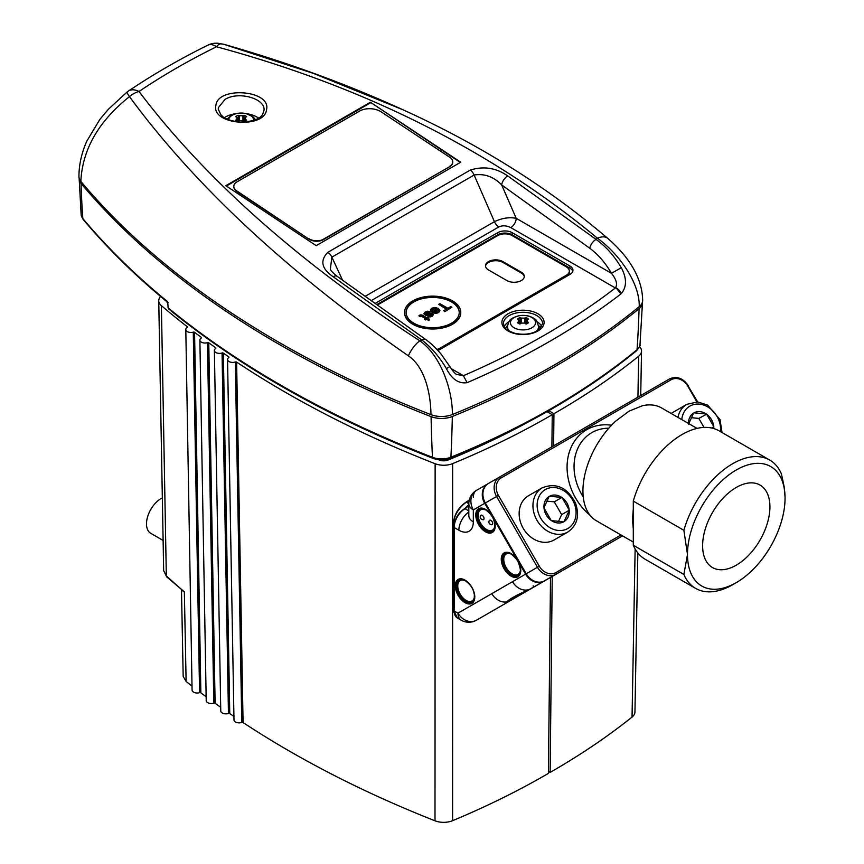 <?xml version="1.0" encoding="UTF-8"?>
<svg xmlns="http://www.w3.org/2000/svg" width="864" height="864" viewBox="0 0 864 864"><rect width="100%" height="100%" fill="white"/><g stroke="black" fill="none" stroke-linecap="round" stroke-linejoin="round"><path stroke-width="1.3" d="M451.116 368.593L463.417 375.7L467.089 382.666C458.752 383.918 451.861 379.253 446.418 368.647C439.441 356.821 431.233 347.274 421.816 340.006L333.18 276.772C321.527 268.736 319.745 260.582 327.856 252.299L470.297 170.068C483.721 165.888 496.217 167.854 507.784 175.964L596.074 239.404A716.407 413.618 0 0 0 597.488 238.237A18.911 10.303 -49.2 0 1 607.705 238.345C623.246 251.748 642.211 273.467 642.665 300.37A18.911 10.919 180 0 1 639.23 306.644C639.922 282.485 618.278 253.228 597.488 238.237C491.918 150.768 364.921 86.94 216.497 46.753C188.762 60.448 162.94 75.352 139.018 91.487C205.189 179.161 298.782 262.267 419.796 340.816C441.05 355.525 452.628 390.625 452.401 414.515A769.306 444.15 0 0 0 639.23 306.644M452.401 414.515A18.911 10.919 180 0 1 430.963 414.634C430.823 396.63 426.06 367.913 408.38 355.838C288.112 272.419 195.134 186.019 129.47 96.628C98.636 121.176 82.426 149.429 80.838 181.364A1024.801 591.656 0 0 0 430.963 414.634M80.838 181.364A18.911 10.919 180 0 1 78.948 176.623C78.937 164.927 81.529 153.133 86.746 141.253L99.911 119.318L108.454 109.21L127.019 92.07A18.911 1.393 51.2 0 0 129.47 96.628A18.911 13.835 141.6 0 1 139.018 91.487A18.911 11.632 -123.9 0 0 128.315 91.109A18.911 18.911 0 0 0 127.019 92.07M187.304 327.424L187.294 326.732A1.026 0.594 180 0 1 187.218 327.488A5.108 2.948 0 0 0 185.803 329.519A5.108 2.948 0 0 0 193.277 332.143A1.026 0.594 180 0 1 194.562 332.305L200.858 692.82A1.026 0.594 0 0 0 199.573 692.658L193.277 332.143M185.803 329.519L192.078 690.044A5.108 2.948 0 0 0 199.573 692.658M167.8 303.253A1019.725 588.73 0 0 1 167.735 303.188L166.504 301.396M201.28 338.051L201.269 337.327A1.026 0.594 180 0 1 201.215 338.083A5.108 2.948 0 0 0 199.886 340.07A5.108 2.948 0 0 0 207.457 342.662A1.026 0.594 180 0 1 208.753 342.803L215.104 703.296A1.026 0.594 0 0 0 213.808 703.156L207.457 342.662M550.508 577.444L548.413 773.388A766.487 442.53 180 0 1 452.617 820.67A15.325 8.845 180 0 1 435.002 820.8A1021.982 590.036 180 0 1 243.076 722.542A1.026 0.594 0 0 0 241.769 722.423L235.31 361.994A1.026 0.594 180 0 1 236.606 362.102L243.076 722.542M637.848 552.992L634.943 712.001A15.325 8.845 180 0 1 632.048 717.077A766.487 442.53 180 0 1 550.141 772.384L548.435 771.39M215.665 348.484L215.654 347.749A1.026 0.594 180 0 1 215.633 348.505A5.108 2.948 0 0 0 214.38 350.438A5.108 2.948 0 0 0 216.94 352.998A5.108 2.948 0 0 0 222.048 352.998A1.026 0.594 180 0 1 223.344 353.128A1027.393 593.158 180 0 0 228.733 356.81A1.026 0.594 180 0 1 228.733 357.577A5.108 2.948 0 0 0 227.545 359.467L233.993 719.906A5.108 2.948 0 0 0 236.606 722.477A5.108 2.948 0 0 0 241.769 722.423M233.95 716.45A1021.982 590.036 180 0 1 229.759 713.588A1.026 0.594 -0 0 0 228.452 713.459L222.048 352.998M214.38 350.438L220.763 710.91A5.108 2.948 0 0 0 223.333 713.47A5.108 2.948 0 0 0 228.452 713.459M220.73 707.303A1021.982 590.036 180 0 1 215.104 703.296M199.886 340.07L206.215 700.574A5.108 2.948 0 0 0 213.808 703.156M206.172 696.794A1021.982 590.036 180 0 1 200.858 692.82M192.046 686.092A1021.982 590.036 180 0 1 186.116 681.458L183.179 676.339L181.483 590.22M438.394 459.648A1019.725 588.73 0 0 0 439.43 460.058A7.668 4.428 180 0 0 448.189 459.994A764.23 441.223 0 0 0 528.336 421.967M227.545 359.467A5.108 2.948 0 0 0 230.148 362.038A5.108 2.948 0 0 0 235.31 361.994M181.3 589.95L184.356 591.905L166.709 576.871L163.663 570.672L166.331 575.845A1025.903 622.415 2.7 0 0 184.356 591.905L186.116 681.458M160.596 296.482A15.325 8.845 0 0 0 158.749 300.802A15.325 8.845 0 0 0 161.384 305.672L166.331 575.845A2.56 1.642 -47.4 0 0 166.709 576.871M713.718 426.514L706.612 414.212A14.612 11.934 -120 0 1 713.718 426.514L713.75 426.967A14.612 11.934 -120 0 1 713.783 428.544M691.135 417.69L698.814 418.403L706.612 414.212M698.814 418.403L704.009 427.41M711.677 428.004L713.848 426.751M688.478 423.468A14.612 11.934 -120 0 1 693.652 413.024L693.997 412.83A14.612 11.934 -120 0 1 706.234 413.953L706.482 413.975M551.491 520.646L563.738 521.78A14.612 11.934 -120 0 1 551.491 520.646L551.113 520.387A14.612 11.934 -120 0 1 544.018 508.086L551.113 520.387M484.024 518.497A2.56 1.48 60 0 1 483.041 519.793C480.481 519.156 479.671 517.752 480.611 515.581A2.56 1.48 60 0 1 482.641 515.668A2.56 1.48 60 0 1 484.024 518.497M492.696 523.508A2.56 1.48 60 0 1 491.713 524.794C489.154 524.167 488.344 522.763 489.283 520.582A2.56 1.48 60 0 1 491.314 520.679A2.56 1.48 60 0 1 492.696 523.508M544.201 581.072A1.534 0.886 60 0 1 544.093 581.148L622.534 535.864L544.093 581.148A15.325 12.517 -120 0 1 525.582 574.128L484.704 503.323A15.325 12.517 -120 0 1 487.879 483.797L476.496 490.363L487.879 483.797A1.534 0.886 -120 0 1 488.009 483.743M529.643 589.334A2.56 1.382 -116.4 0 1 529.535 589.399A2.56 1.382 -116.4 0 1 529.405 589.453A15.325 12.517 -120 0 1 512.503 581.688L537.462 567.281L496.573 496.476L485.341 502.967A15.325 12.517 -120 0 1 488.516 483.43L669.578 378.896A1.534 0.886 60 0 1 671.112 379.771L501.282 477.824A13.792 11.264 60 0 0 498.431 495.407L539.309 566.212L537.462 567.281A15.325 12.517 -120 0 0 555.962 574.301L544.72 580.792A15.325 12.517 -120 0 1 526.219 573.772L485.341 502.967L473.321 509.9A15.325 12.517 -120 0 1 476.496 490.363A15.325 15.325 0 0 0 468.828 503.647A15.325 8.845 0 0 0 473.321 509.9L473.321 521.878A20.444 11.804 60 0 1 458.87 530.226L454.172 527.504L454.172 610.956L457.985 613.159A15.325 12.517 60 0 0 476.496 620.179L544.72 580.792M505.537 603.407L506.682 601.927C509.814 598.774 517.385 594.605 529.405 589.453L569.398 566.546M505.85 603.223L507.924 601.193A2.56 2.43 41.5 0 1 506.682 601.927A15.325 12.517 -120 0 1 491.8 593.644L512.503 581.688M633.29 508.95L632.491 519.577L633.29 529.178M561.708 497.394L549.461 496.271A14.612 11.934 -120 0 1 561.708 497.394L562.086 497.664A14.612 11.934 -120 0 1 569.182 509.954L569.225 510.408A14.612 11.934 -120 0 1 564.073 521.575L569.225 510.408M549.126 496.465L543.985 507.632A14.612 11.934 -120 0 1 549.126 496.465L549.461 496.271M546.599 501.142L554.278 501.844L561.946 497.416M683.878 574.463L687.485 554.472A68.98 39.83 -60 0 1 736.268 469.984A68.98 39.83 -60 0 1 785.052 498.139A68.98 39.83 -60 0 1 736.268 582.628L732.661 584.712A74.099 42.779 -60 0 1 695.606 588.384A74.099 42.779 -60 0 1 683.878 574.463L633.29 545.249L633.29 501.098L683.878 530.302A74.099 42.779 -60 0 1 769.705 460.048A74.099 42.779 -60 0 1 781.434 473.98L784.091 486.367L785.03 496.735M736.268 582.628A68.98 39.83 -60 0 1 687.485 554.472L683.878 530.302M697.021 428.393L661.576 407.938A65.156 37.616 120 0 0 642.535 405.702L629.003 411.167L615.47 421.319A65.156 37.616 120 0 0 595.728 520.366L597.089 521.154M533.142 585.824A2.56 1.156 -120 0 1 532.958 587.574L529.535 589.399C513.853 597.283 512.147 597.499 507.924 601.193M488.516 483.43L669.578 378.896C676.771 375.786 683.024 378.076 688.327 385.765L687.766 386.089A13.792 11.264 60 0 0 671.112 379.771M769.921 506.876A47.596 27.486 -60 0 1 749.153 554.774A47.596 27.486 -60 0 1 712.465 567.529A47.596 27.486 -60 0 1 712.465 512.568A47.596 27.486 -60 0 1 760.072 485.082A47.596 27.486 -60 0 1 769.921 506.876M769.705 460.048L719.107 430.844A74.099 42.779 120 0 0 633.29 501.098M671.22 413.5A25.553 20.866 -120 0 1 673.024 412.301L686.826 404.341L697.658 401.922L707.616 405.076L720.036 419.623L722.034 432.529M554.051 540L567.842 532.03L554.051 540A25.553 20.866 -120 0 1 523.206 528.304A25.553 20.866 -120 0 1 528.498 495.742L542.29 487.782C556.286 482.382 567.356 487.48 575.5 503.064C579.787 515.765 577.228 525.42 567.842 532.03A25.553 20.866 -120 0 1 536.998 520.333A25.553 20.866 -120 0 1 542.29 487.782M569.182 509.954L562.086 497.664M554.278 501.844L561.654 514.62L569.322 510.192M561.654 514.62L558.436 521.618M468.828 505.57L465.728 508.313A1.026 0.594 -120 0 0 465.221 508.27L464.497 508.68A1.026 0.594 60 0 1 465.005 508.734L468.828 510.937M468.828 505.17L465.566 508.237M693.652 413.024L688.511 424.192M695.606 588.384L645.019 559.181A74.099 42.779 -60 0 1 633.29 545.249M712.984 428.317L713.75 426.967M706.234 413.953L693.997 412.83M480.762 445.792L482.015 445.219M452.606 606.377L452.628 604.444A1.534 0.896 0.6 0 0 453.276 603.72L453.254 605.664A1.534 0.896 0.6 0 1 452.606 606.377L452.628 607.349A1.534 0.94 -3.1 0 0 453.265 606.528L453.254 605.664M547.031 411.696L552.247 414.677A771.887 445.651 180 0 1 452.639 463.601L452.628 604.444L453.514 522.72C454.626 512.708 459.961 505.159 469.53 500.062M552.247 414.677L551.902 446.828M453.989 612.349L452.628 607.349L452.617 820.67M552.226 576.461L550.141 772.384M201.269 337.327A1027.393 593.158 180 0 1 194.562 332.305M637.924 397.17L638.68 356.195A771.887 445.651 180 0 1 553.943 413.694L553.608 445.846M215.654 347.749A1027.393 593.158 180 0 1 208.753 342.803M187.294 326.732A1027.393 593.158 180 0 1 161.384 305.672M435.002 820.8L435.132 463.72A1027.393 593.158 180 0 1 236.606 362.102M553.943 413.694L548.791 410.692M548.543 410.832L548.532 412.549M638.68 356.195A15.325 8.845 0 0 0 641.531 351.14A15.325 8.845 0 0 0 639.554 346.702M435.132 463.72A15.325 8.845 0 0 0 452.639 463.601M377.73 304.862L497.707 235.591A10.217 5.897 0 0 1 512.158 235.591L566.363 266.89A10.217 5.897 0 0 1 569.354 271.058L569.354 272.311A10.217 5.897 180 0 1 566.384 276.469M566.363 276.48L566.363 275.227A10.217 5.897 0 0 0 569.354 271.058M308.826 239.058L236.79 190.912A10.217 6.318 3.8 0 1 233.82 186.062A10.217 6.318 3.8 0 1 236.801 181.969L359.662 111.046A15.325 9.482 3.8 0 1 381.305 111.942L449.777 157.302A10.217 6.318 3.8 0 1 452.747 162.151L452.714 162.551A10.217 6.318 -176.2 0 1 449.723 166.644L323.266 239.663A10.217 6.318 -176.2 0 1 308.826 239.058L236.758 191.311A10.217 6.318 -176.2 0 1 233.788 186.473A10.217 6.318 -176.2 0 1 233.809 186.268M566.363 275.227L439.895 348.246L439.895 349.499L569.97 274.396A10.217 5.897 0 0 0 572.962 270.292A10.217 5.897 0 0 0 569.97 266.047L512.158 232.675A10.217 5.897 0 0 0 497.707 232.675L375.462 303.253M438.728 304.366L439.916 303.674L447.876 308.275L450.814 306.58L451.883 307.195L444.787 311.71L443.718 310.673L446.699 308.956L438.728 304.366L446.332 309.172M451.883 307.195L444.787 311.71M506.855 280.552L488.495 269.957A10.217 5.897 180 0 1 485.503 265.777A10.217 5.897 180 0 1 491.81 260.323A10.217 5.897 180 0 1 502.945 261.608L521.305 272.203A10.217 5.897 180 0 1 524.297 276.372A10.217 5.897 180 0 1 517.99 281.826A10.217 5.897 180 0 1 506.855 280.552M524.783 323.093L521.219 323.093L521.219 318.114L524.783 318.114L524.783 323.093A28.447 13.316 52 0 1 526.057 324.054A6.307 3.64 0 0 0 528.52 322.628A28.447 19.019 -110.5 0 0 527.321 321.635L526.64 323.838M485.525 266.198A10.217 5.897 180 0 1 492.145 261.09A10.217 5.897 180 0 1 502.945 262.44L521.305 273.035A10.217 5.897 180 0 1 524.275 276.793M412.798 300.888A28.102 16.222 180 0 1 443.426 297.367A28.102 16.222 180 0 1 460.771 312.358A28.102 16.222 180 0 1 432.67 328.59A28.102 16.222 180 0 1 404.568 312.358A28.102 16.222 180 0 1 412.798 300.888M460.771 312.574A28.102 16.222 180 0 1 460.771 312.779A28.102 16.222 180 0 1 432.67 329A28.102 16.222 180 0 1 404.568 312.779A28.102 16.222 180 0 1 404.568 312.574M428.954 320.62L426.665 319.291L425.563 319.928L424.71 319.432L425.812 318.384C422.496 316.202 420.563 315.5 420.023 316.3L418.889 315.824C420.412 315.23 418.943 314.712 421.978 314.982L426.913 317.747L428.555 317.779L427.766 318.244L429.386 319.172L428.954 320.62L429.386 319.172M428.954 320.198L426.665 319.291M426.665 318.87L425.563 319.928M425.563 319.507L424.71 319.021M430.067 311.612L426.103 312.52L425.293 313.448L426.319 314.161L431.168 312.962L432.756 313.362L433.458 314.518L432.238 315.824L429.97 316.613L427.831 316.267L431.266 315.349L431.827 314.053L425.952 315.133L423.868 313.61L425.185 312.012L427.637 311.202L430.067 311.612L429.127 312.757L425.336 313.654M437.681 309.474L434.009 311.591L437.702 311.634L438.458 310.586L437.681 309.474L434.419 311.774M413.878 301.514A26.568 15.336 180 0 1 442.843 298.188A26.568 15.336 180 0 1 459.238 312.358A26.568 15.336 180 0 1 442.843 326.538A26.568 15.336 180 0 1 413.878 323.212A26.568 15.336 180 0 1 406.102 312.358A26.568 15.336 180 0 1 413.878 301.514M431.87 309.712L432.259 310.532L430.985 311.105L430.38 309.917L431.719 308.243L434.905 307.433L438.199 308.383L439.916 310.5L438.62 312.152L434.743 312.79L431.978 311.72L436.838 308.912L432.616 308.761C432.443 309.647 431.46 307.984 432.259 310.532L430.985 311.526L430.402 310.122M406.102 312.574A26.568 15.336 180 0 1 432.67 297.443A26.568 15.336 180 0 1 459.238 312.574M425.812 318.794C422.496 316.613 420.563 315.922 420.023 316.721L418.889 315.824M428.555 317.779L428.123 318.449M433.447 314.561L432.238 316.246L429.97 317.023L427.831 316.267M432.054 314.658L425.952 315.544L423.889 313.816M436.45 309.139L434.56 308.718L431.903 309.928M439.895 310.705L438.62 312.563L436.936 313.178L434.743 313.211L431.978 311.72M436.903 349.445A10.217 5.897 0 0 0 439.895 348.246M438.426 310.835L437.681 309.884M642.46 301.99A18.727 10.811 180 0 1 642.47 302.67A18.727 10.811 180 0 1 639.068 308.675A769.122 444.053 180 0 1 452.326 416.491A18.727 10.811 180 0 1 431.082 416.621A1024.618 591.559 180 0 1 81.032 183.416A18.727 10.811 180 0 1 79.175 178.924A18.727 10.811 180 0 1 79.186 178.319M168.124 302.735C135.864 276.307 107.546 248.519 83.149 219.391A2.56 1.879 -39.9 0 1 82.804 218.516A1022.652 590.425 0 0 0 167.702 301.763L168.134 307.897A1022.155 590.134 0 0 0 432.464 457.304A16.265 9.385 0 0 0 450.9 457.196A766.66 442.627 0 0 0 637.049 349.726A16.265 9.385 0 0 0 639.986 344.779L642.47 302.67M639.986 344.779C640.667 345.071 639.533 347.047 636.584 350.708C585.209 392.764 523.152 428.598 450.392 458.212C444.614 460.339 438.804 460.382 432.961 458.32C329.13 417.809 241.002 367.978 168.556 308.848L168.134 307.897M308.858 238.658A10.217 6.318 3.8 0 0 323.287 239.263L323.266 239.663M163.112 540.454L150.79 533.336A20.693 11.945 -60 0 1 147.852 515.981A20.693 11.945 -60 0 1 162.335 497.88M572.778 271.339A10.174 5.875 0 0 0 569.938 268.153L512.125 234.781A10.174 5.875 0 0 0 497.74 234.781L377.114 304.42M437.81 350.417A10.217 5.897 0 0 0 439.895 349.499M616.14 287.896A7.668 5.011 52.3 0 1 621.259 293.663C626.875 286.88 626.886 278.219 621.292 267.678L611.474 273.326C616.421 279.547 617.717 284.44 615.362 287.971L616.172 287.896L620.903 293.944A763.387 440.737 180 0 1 467.575 382.482L467.089 382.666M365.44 296.158L494.435 221.681C501.908 218.106 509.166 216.983 516.208 218.322A7.668 4.428 -60 0 1 510.786 227.599C506.488 225.493 502.513 225.256 498.874 226.919L371.509 300.445M507.784 175.964A7.668 3.953 125 0 0 501.682 184.95L516.208 218.322L611.474 273.326C605.448 262.915 598.212 254.567 589.788 248.27A7.668 3.791 -53.6 0 1 596.074 239.404C605.869 246.445 614.282 255.874 621.292 267.678M589.788 248.27L501.682 184.95C493.722 176.72 484.542 173.405 474.131 175.025L331.873 257.148L330.35 269.104C330.556 270.421 332.813 272.819 337.111 276.307L337.111 276.307A7.668 3.942 -55.2 0 0 333.18 276.772M215.892 105.462C217.631 85.914 271.393 90.148 266.544 109.566C264.827 129.2 211.064 124.762 215.892 105.462M460.717 162.205L316.192 245.646L225.86 185.684L370.386 102.244L460.717 162.205M510.786 227.599L615.362 287.971A756.464 436.741 0 0 1 463.417 375.7L456.71 374.414C455.339 374.09 453.049 371.477 449.852 366.606L441.644 354.856C440.564 353.3 432.788 344.466 425.736 339.52L337.111 276.307M408.38 355.838A18.911 8.359 122 0 1 419.796 340.816A716.407 413.618 0 0 0 421.816 340.006A7.668 3.78 -53.8 0 1 425.736 339.52M446.418 368.647L449.852 366.606M218.387 107.622L218.268 109.166L220.968 114.923C223.171 116.046 222.329 119.653 240.095 122.18C252.601 121.662 260.129 119.016 262.688 114.242L264.038 110.225C265.367 98.388 238.226 90.904 224.975 99.457L218.387 107.622M216.475 43.2L216.475 43.2A18.911 18.911 0 0 0 207.889 45.155A18.911 10.141 -116.3 0 1 216.497 46.753A18.911 6.394 -74.2 0 1 220.914 43.826A18.911 18.025 -89.4 0 0 216.475 43.2L223.517 44.204L313.6 73.462L402.775 109.696C479.768 144.58 548.078 187.466 607.705 238.345L607.705 238.345M460.285 162.443L370.386 102.244M370.386 102.892L226.39 186.03M521.219 318.114A28.447 19.019 -110.5 0 0 519.944 317.682L520.916 323.32M449.723 166.644L323.287 239.263M449.755 166.244A10.217 6.318 3.8 0 0 452.747 162.151M242.946 120.744L239.382 120.744L239.382 115.754L242.946 115.754L242.946 120.744A28.447 13.316 52 0 1 244.231 121.694A6.307 3.64 0 0 0 246.683 120.28A28.447 19.019 -110.5 0 0 245.484 119.275L245.484 117.223L244.804 117.882M245.484 117.223A28.447 13.316 -52 0 1 246.683 116.748A6.307 3.64 0 0 0 244.231 115.322A28.447 19.019 110.5 0 0 242.946 115.754M237.524 121.489L236.844 119.275A28.447 19.019 110.5 0 0 235.645 120.28A6.307 3.64 0 0 0 238.108 121.694A28.447 13.316 -52 0 1 239.382 120.744M236.844 119.275L236.844 117.223L237.524 117.882M239.382 115.754A28.447 19.019 -110.5 0 0 238.108 115.322A6.307 3.64 0 0 0 235.645 116.748A28.447 13.316 52 0 1 236.844 117.223M244.231 115.322L243.259 120.971M238.108 115.322L239.08 120.971M527.321 321.635L527.321 319.572L526.64 320.231M527.321 319.572A28.447 13.316 -52 0 1 528.52 319.097A6.307 3.64 0 0 0 526.057 317.682A28.447 19.019 110.5 0 0 524.783 318.114M519.361 323.838L518.681 321.635A28.447 19.019 110.5 0 0 517.482 322.628A6.307 3.64 0 0 0 519.944 324.054A28.447 13.316 -52 0 1 521.219 323.093M518.681 321.635L518.681 319.572L519.361 320.231M519.944 317.682A6.307 3.64 0 0 0 517.482 319.097A28.447 13.316 52 0 1 518.681 319.572M526.057 317.682L525.096 323.32M444.787 311.299L443.718 310.673M720.49 431.633A22.486 18.36 60 0 0 703.242 404.914A22.486 18.36 60 0 0 681.772 419.591M677.938 417.377A25.553 20.866 -120 0 1 686.826 404.341M491.8 593.644L457.985 613.159A15.325 8.856 120 0 0 461.16 620.179A15.325 15.325 0 0 0 476.496 620.179M473.321 497.383A15.325 8.856 60 0 1 476.496 490.363L487.879 483.797M688.079 385.906L697.648 401.922M539.309 566.212A13.792 11.264 60 0 0 555.962 572.53A1.534 0.886 60 0 1 555.962 574.301L622.534 535.864M583.232 496.908A48.546 39.636 -120 0 1 591.818 432.637A48.546 39.636 -120 0 1 608.818 428.198M590.09 515.322A53.654 43.816 -120 0 1 568.436 455.306A53.654 43.816 -120 0 1 611.528 425.228M465.847 580.964A11.815 6.826 -120 0 0 457.758 586.094A11.815 6.826 -120 0 0 466.117 600.415A11.815 6.826 -120 0 0 474.466 595.901M465.577 601.538A12.809 7.398 60 0 1 456.926 589.183A12.809 7.398 60 0 1 460.447 579.496L465.242 580.597C473.569 587.207 473.418 591.246 474.336 594.572C474.39 598.784 473.958 601.02 473.04 601.312A12.809 7.398 60 0 1 465.577 601.538M465.728 508.313L465.005 508.734A15.325 8.856 120 0 0 454.172 527.504A1.026 0.594 0 0 1 453.87 527.094L453.87 610.535A1.026 0.594 0 0 0 454.172 610.956A15.325 8.856 120 0 0 457.348 617.976L453.87 610.535M468.828 511.996A15.325 8.856 120 0 0 458.87 530.226M567.842 528.498A22.486 18.36 60 0 0 564.754 491.335A22.486 18.36 60 0 0 537.214 507.233A22.486 18.36 60 0 0 567.842 528.498M498.431 495.407L496.573 496.476A15.325 12.517 -120 0 1 499.748 476.939L499.748 476.939A1.534 0.886 -120 0 1 501.282 477.824M453.276 603.137L453.87 603.482M696.881 401.879L687.766 386.089M555.962 572.53L621 534.978M455.058 520.722L454.27 520.268M465.037 508.378A15.325 8.856 -60 0 1 468.828 504.922M466.43 502.254L468.828 503.636L468.828 515.614A15.325 8.845 0 0 0 473.321 521.878M511.564 574.981A12.809 7.398 60 0 1 502.913 562.637A12.809 7.398 60 0 1 506.434 552.949C506.574 553.943 508.259 548.856 517.763 560.952C523.487 575.219 518.238 574.139 519.026 574.754A12.809 7.398 60 0 1 511.564 574.981M517.925 560.855A13.792 7.97 60 0 1 513.551 577.174A13.792 7.97 60 0 1 501.595 556.481A13.792 7.97 60 0 1 517.925 560.855M486.011 530.68A12.744 7.355 -120 0 0 493.441 530.453C494.348 530.172 494.78 527.936 494.726 523.757C493.819 520.441 493.97 516.424 485.687 509.846L480.913 508.756A12.744 7.355 -120 0 0 477.414 518.389A12.744 7.355 -120 0 0 486.011 530.68M486.292 510.214A11.75 6.782 -120 0 0 478.246 515.311A11.75 6.782 -120 0 0 486.562 529.556A11.75 6.782 -120 0 0 494.867 525.064M511.844 554.418A11.815 6.826 -120 0 0 503.755 559.548A11.815 6.826 -120 0 0 512.104 573.858A11.815 6.826 -120 0 0 520.463 569.344M454.172 526.673A1.026 0.594 0 0 0 453.87 527.094C454.486 519.264 458.028 513.13 464.497 508.68A1.026 0.594 60 0 0 464.281 509.155M485.471 509.371A13.727 7.927 60 0 1 493.884 531.047A13.727 7.927 60 0 1 477.068 521.338A13.727 7.927 60 0 1 485.471 509.371M465.037 580.122A13.792 7.97 60 0 1 473.483 601.906A13.792 7.97 60 0 1 456.581 592.142A13.792 7.97 60 0 1 465.037 580.122M451.602 457.726L451.602 458.579M453.514 522.72A1.534 0.896 0.6 0 0 454.151 521.996C453.33 514.069 463.741 502.34 469.228 500.742M632.048 717.077L635.137 549.007M223.344 353.128L229.759 713.588M228.625 119.794A12.571 7.258 180 0 1 235.073 113.962A12.571 7.258 180 0 1 253.735 120.366M502.945 262.44L502.945 261.608M521.305 273.035L521.305 272.203M639.068 308.675A1277.489 853.232 50.6 0 1 637.049 349.726A2.56 1.706 -129.4 0 1 636.584 350.708M450.392 458.212A2.56 1.199 -112.1 0 0 450.9 457.196A1277.489 599.983 67.9 0 0 452.326 416.491M83.149 219.391L81.151 214.736A16.762 9.677 0 0 0 82.804 218.516A1277.489 939.136 140.1 0 1 81.032 183.416M431.082 416.621A1277.489 582.79 111.3 0 0 432.464 457.304A2.56 1.166 -68.7 0 0 432.961 458.32M508.075 313.762A21.103 12.182 180 0 1 543.38 319.226A21.103 12.182 180 0 1 517.536 334.141A21.103 12.182 180 0 1 508.075 313.762M327.856 252.299A7.668 4.396 58.4 0 1 331.873 257.148L342.479 280.044M470.297 170.068A7.668 4.45 61.6 0 1 474.131 175.025L494.435 221.681A7.668 4.428 -120 0 0 498.874 226.919M224.359 117.655A22.529 13.003 180 0 1 225.234 117.126A22.529 13.003 180 0 1 235.343 113.756M246.996 113.756A22.529 13.003 180 0 1 258.574 118.066M542.57 323.741A19.57 11.297 0 0 0 530.604 313.189A19.57 11.297 0 0 0 509.166 315.619A19.57 11.297 0 0 0 503.431 323.741C504.76 326.646 502.189 328.676 514.858 333.288C524.362 335.254 532.332 334.109 538.79 329.843L542.57 323.741M504.23 326.57A19.44 11.221 180 0 1 508.799 321.818M537.203 321.818A19.44 11.221 180 0 1 541.771 326.57M540.443 328.374A17.906 10.336 0 0 0 538.52 325.555M507.481 325.555A17.906 10.336 0 0 0 505.559 328.374M497.74 234.781L497.707 232.675M512.125 234.781L512.158 232.675M569.938 268.153L569.97 266.047M245.484 119.275L244.804 121.489M509.89 331.474A15.584 8.996 180 0 1 507.416 326.614C509.63 317.606 511.564 319.615 512.968 317.855L518.54 315.781C525.107 314.69 530.539 315.803 534.848 319.14C535.896 318.967 537.138 321.462 538.585 326.614A15.584 8.996 180 0 1 536.112 331.474M531.889 327.791A12.571 7.258 180 0 1 512.968 327.035A12.571 7.258 180 0 1 516.91 316.321A12.571 7.258 180 0 1 533.034 318.298A12.571 7.258 180 0 1 531.889 327.791M163.663 570.672L158.749 300.802M596.398 520.776L633.29 542.074M466.938 506.952L465.221 508.27M461.16 620.179L457.348 617.976M453.276 603.72L453.87 548.327M454.129 524.221L454.151 521.996M453.87 609.617L453.265 606.528M640.721 395.55L641.531 351.14M227.156 119.167L231.131 115.506L236.714 113.422L245.765 113.454L253.022 116.78L255.496 119.675M81.151 214.736L79.175 178.924M223.517 44.204C286.74 62.176 346.399 83.97 402.505 109.577M207.889 45.155C179.496 59.206 152.971 74.52 128.315 91.109M243.756 121.338L244.793 117.958M238.572 121.338L237.535 117.947M538.585 329.994L538.585 326.614M507.416 329.994L507.416 326.614M525.593 323.698L526.63 320.306M520.409 323.698L519.372 320.296"/></g></svg>

